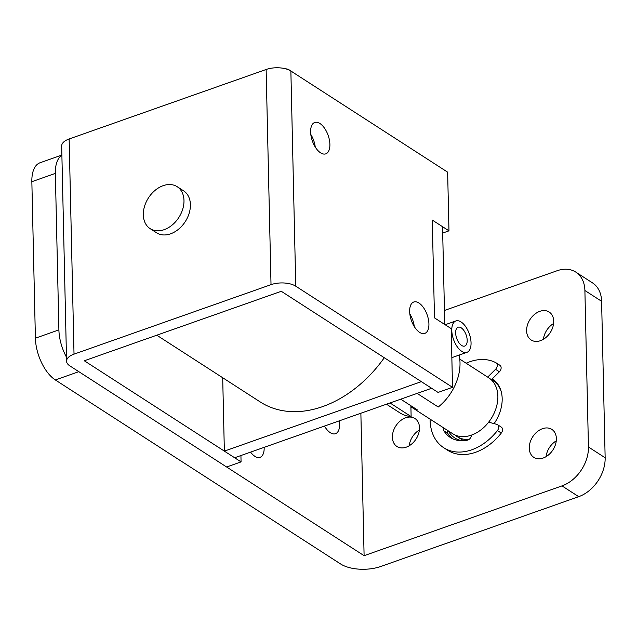 <?xml version="1.0" encoding="UTF-8"?>
<svg xmlns="http://www.w3.org/2000/svg" width="637" height="637" viewBox="0 0 637 637"><rect width="100%" height="100%" fill="white"/><g stroke="black" fill="none" stroke-linecap="round" stroke-linejoin="round"><path stroke-width="0.96" d="M546.076 456.657A16.634 12.047 122.8 0 1 556.268 440.852M543.154 458.035A16.634 12.047 122.8 0 1 533.798 457.342A16.634 12.047 122.8 0 1 530.088 442.428A16.634 12.047 122.8 0 1 542.485 428.693A16.634 12.047 122.8 0 1 551.833 429.386A16.634 12.047 122.8 0 1 555.552 444.308A16.634 12.047 122.8 0 1 543.154 458.035M462.327 440.756A34.931 25.305 122.8 0 1 454.778 437.945A34.931 25.305 122.8 0 1 448.313 430.891M409.193 445.781A16.634 12.047 122.8 0 1 419.393 429.975M406.271 447.158A16.634 12.047 122.8 0 1 396.923 446.465A16.634 12.047 122.8 0 1 393.212 431.552A16.634 12.047 122.8 0 1 405.61 417.816A16.634 12.047 122.8 0 1 414.958 418.509A16.634 12.047 122.8 0 1 418.668 433.431A16.634 12.047 122.8 0 1 406.271 447.158M543.409 339.298A16.634 12.047 122.8 0 1 553.609 323.492M540.487 340.676A16.634 12.047 122.8 0 1 531.139 339.983A16.634 12.047 122.8 0 1 527.428 325.061A16.634 12.047 122.8 0 1 539.826 311.334A16.634 12.047 122.8 0 1 549.174 312.026A16.634 12.047 122.8 0 1 552.884 326.948A16.634 12.047 122.8 0 1 540.487 340.676M339.282 420.85A16.634 8.377 -109.4 0 1 335.492 433.709A16.634 8.377 -109.4 0 1 330.292 432.69A16.634 8.377 -109.4 0 1 324.464 426.073M264.14 447.349A16.634 8.377 -109.4 0 1 260.055 457.326A16.634 8.377 -109.4 0 1 254.856 456.307A16.634 8.377 -109.4 0 1 250.612 452.119M360.868 413.238L364.101 555.687L78.837 371.666L55.339 379.955L340.604 563.976A28.832 13.584 178.7 0 0 380.807 566.468L578.707 496.669A33.267 24.102 122.8 0 0 605.15 457.772L601.599 301.285A33.267 24.102 122.8 0 0 592.521 282.892L575.816 272.11A33.267 24.102 122.8 0 1 584.893 290.512L601.599 301.285M55.339 379.955A33.267 16.753 -109.4 0 1 35.401 338.183L31.85 181.696A33.267 16.753 -109.4 0 1 40.059 162.754L61.885 155.062M67.315 358.647A33.267 16.753 -109.4 0 1 58.899 329.894L55.347 173.407A33.267 16.753 -109.4 0 1 61.885 155.269M364.101 555.687L562.001 485.896L578.707 496.669M575.816 272.11A33.267 24.102 122.8 0 0 557.12 270.733L444.451 310.466M492.186 378.943A34.931 25.305 122.8 0 1 492.648 379.23A34.931 25.305 122.8 0 1 494.097 423.621M584.893 290.512L588.445 446.991A33.267 24.102 122.8 0 1 562.001 485.896M468.967 439.498A33.267 24.102 122.8 0 1 457.223 436.64A33.267 24.102 122.8 0 1 455.089 435.015M459.755 359.093L488.794 377.829A33.267 24.102 122.8 0 1 496.223 407.664A33.267 24.102 122.8 0 1 471.428 435.127A33.267 24.102 122.8 0 1 452.724 433.741L412.25 407.632A33.267 24.102 122.8 0 1 410.905 406.669M400.737 399.176L417.307 409.862A33.267 24.102 122.8 0 1 412.25 407.632M491.438 379.684A33.267 24.102 122.8 0 1 493.293 380.727A33.267 24.102 122.8 0 1 501.367 392.185M461.745 351.313A16.634 8.377 -109.4 0 1 452.27 334.847A16.634 8.377 -109.4 0 1 455.885 320.952A16.634 8.377 -109.4 0 1 461.084 321.972A16.634 8.377 -109.4 0 1 470.56 338.43A16.634 8.377 -109.4 0 1 466.953 352.325A16.634 8.377 -109.4 0 1 461.745 351.313M461.22 327.84A9.977 5.024 -109.4 0 1 466.905 337.714A9.977 5.024 -109.4 0 1 464.739 346.05A9.977 5.024 -109.4 0 1 461.618 345.445A9.977 5.024 -109.4 0 1 455.933 335.564A9.977 5.024 -109.4 0 1 458.099 327.227A9.977 5.024 -109.4 0 1 461.22 327.84M443.599 427.849A4.435 3.217 -57.2 0 0 443.901 430.819A37.702 27.311 -57.2 0 0 450.319 437.468A37.702 27.311 -57.2 0 0 467.415 440.183A4.435 3.217 -57.2 0 0 467.892 440.048A4.435 3.217 -57.2 0 0 471.42 435.127M487.671 377.104L495.546 369.301A4.435 3.217 -57.2 0 0 496.064 362.819A4.435 3.217 -57.2 0 0 495.897 362.724A49.901 36.15 -57.2 0 0 469.764 361.768A49.901 36.15 -57.2 0 0 466.157 363.217M430.086 419.138A49.901 36.15 -57.2 0 0 443.71 447.715L447.564 450.208A49.901 36.15 -57.2 0 0 475.616 452.278A49.901 36.15 -57.2 0 0 501.287 433.064A4.435 3.217 -57.2 0 0 501.319 427.132L497.465 424.64A4.435 3.217 -57.2 0 0 496.796 424.346L488.659 422.164M443.71 447.715A49.901 36.15 -57.2 0 0 471.762 449.794A49.901 36.15 -57.2 0 0 497.433 430.572A4.435 3.217 -57.2 0 0 497.465 424.64M491.318 379.795L499.4 371.785A4.435 3.217 -57.2 0 0 499.918 365.304A4.435 3.217 -57.2 0 0 499.75 365.208M447.453 430.341A4.435 3.217 -57.2 0 0 447.755 433.303A37.702 27.311 -57.2 0 0 452.318 438.598M418.955 303.029A16.634 8.377 -109.4 0 1 428.43 319.487A16.634 8.377 -109.4 0 1 424.823 333.382A16.634 8.377 -109.4 0 1 419.624 332.371A16.634 8.377 -109.4 0 1 410.14 315.904A16.634 8.377 -109.4 0 1 413.755 302.01A16.634 8.377 -109.4 0 1 418.955 303.029M409.83 313.93A16.634 8.377 -109.4 0 1 414.289 326.566M319.917 123.498A16.634 8.377 -109.4 0 1 329.401 139.957A16.634 8.377 -109.4 0 1 325.786 153.851A16.634 8.377 -109.4 0 1 320.586 152.832A16.634 8.377 -109.4 0 1 311.103 136.374A16.634 8.377 -109.4 0 1 314.718 122.479A16.634 8.377 -109.4 0 1 319.917 123.498M310.792 134.399A16.634 8.377 -109.4 0 1 315.251 147.036M164.155 229.678A24.954 18.075 -57.2 0 0 182.747 209.087A24.954 18.075 -57.2 0 0 177.182 186.705A24.954 18.075 -57.2 0 0 163.152 185.67A24.954 18.075 -57.2 0 0 144.559 206.261A24.954 18.075 -57.2 0 0 150.125 228.643A24.954 18.075 -57.2 0 0 164.155 229.678M150.125 228.643L156.551 232.784A24.954 18.075 -57.2 0 0 170.581 233.819A24.954 18.075 -57.2 0 0 189.173 213.228A24.954 18.075 -57.2 0 0 183.607 190.845L177.182 186.705M156.774 335.205L260.302 401.995A110.902 80.334 -57.2 0 0 322.64 406.605A110.902 80.334 -57.2 0 0 384.286 357.731M459.078 355.104A44.359 32.129 -57.2 0 1 438.24 407.011L417.124 393.395M222.695 377.733L224.359 451.123L234.639 457.748L431.639 388.275L421.36 381.643L224.359 451.123M69.138 138.97L74.019 354.14A17.74 8.361 178.7 0 0 66.559 361.171L61.678 146.008A17.74 8.361 -1.3 0 1 69.138 138.97L266.131 69.497A17.74 8.361 -1.3 0 1 290.87 71.026L295.759 286.196L452.525 387.32L438.065 392.424L281.299 291.292L84.299 360.765L241.065 461.897L240.921 455.535M442.691 233.054L448.974 230.841L447.636 172.157L290.87 71.026M241.065 461.897L226.613 466.993L69.839 365.869A17.74 8.361 178.7 0 1 66.559 361.171M452.525 387.32L451.187 328.636L434.49 317.863L444.769 324.496L442.548 226.692L432.268 220.06L434.49 317.863L432.268 220.06L448.974 230.841M386.476 404.2L399.813 412.808A44.359 32.129 -57.2 0 0 411.128 416.574L390.019 402.958M410.881 405.721L411.128 416.574M74.019 354.14L271.02 284.659L266.131 69.497M295.759 286.196A17.74 8.361 178.7 0 0 271.02 284.659M290.384 70.731A16.634 12.047 -57.2 0 0 289.604 70.158A16.634 12.047 -57.2 0 0 285.344 68.748M292.861 72.307A16.634 12.047 -57.2 0 0 292.176 71.822L289.604 70.158M55.347 173.407L31.85 181.696M58.899 329.894L35.401 338.183M588.445 446.991L605.15 457.772M499.4 371.785L495.546 369.301M501.287 433.064L497.433 430.572M447.755 433.303L443.901 430.819M457.223 436.64L463.529 440.708M493.293 380.727L496.971 383.1M455.885 320.952L445.144 324.743M466.953 352.325L451.848 357.652M499.918 365.304L496.064 362.819"/></g></svg>
